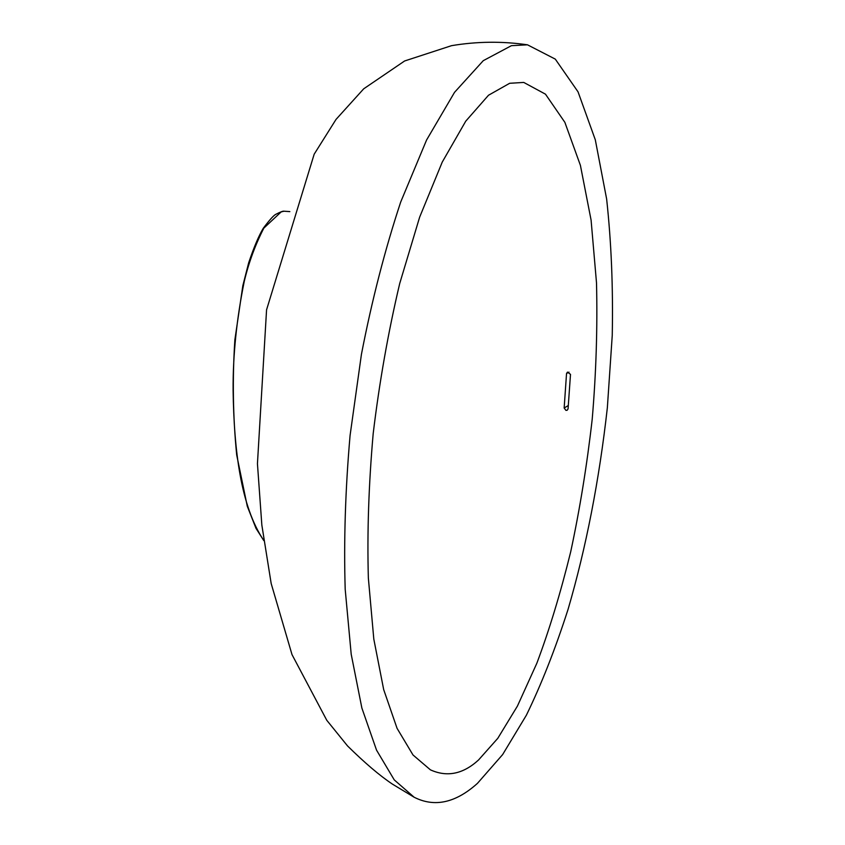 <?xml version="1.0" encoding="UTF-8"?>
<svg xmlns="http://www.w3.org/2000/svg" width="845" height="845" viewBox="0 0 845 845"><rect width="100%" height="100%" fill="white"/><g stroke="black" fill="none" stroke-linecap="round" stroke-linejoin="round"><path stroke-width="1.27" d="M570.502 374.356L567.481 372.106L566.541 373.511L564.154 408.019L565.949 410.374L567.153 410.258L568.062 408.906L570.502 374.356M478.523 760.004L497.779 738.34L517.425 706.082L536.85 663.24C549.345 629.905 560.626 592.768 570.692 551.827C579.818 509.313 586.99 465.109 592.208 419.194C596.147 372.941 597.573 327.501 596.507 282.874L591.088 220.101L580.409 165.367L564.861 122.324L545.469 94.165L523.752 82.43L509.672 83.285L488.505 95.242L465.753 121.162L442.252 162.082L419.648 217.144L399.717 283.497C388.225 332.085 379.384 382.13 373.184 433.654C368.705 484.607 367.089 532.741 368.357 578.064L373.807 639.105L383.683 689.604L397.076 728.358L413.004 754.976L430.401 769.837C447.068 777.389 463.113 774.104 478.523 760.004M477.446 783.368L502.638 754.574L526.372 715.219C541.455 684.207 555.345 648.918 568.062 609.361C586.155 547.454 599.242 480.224 607.354 407.67L612.245 335.433C613.195 287.733 611.326 242.251 606.636 198.998L595.303 139.795L578.043 91.851L555.302 59.129L527.491 44.817L511.405 45.683L483.266 60.671L454.536 92.337L426.588 139.985L400.699 202.029C384.982 249.56 371.895 300.324 361.428 354.34L350.073 435.481C345.351 489.656 343.725 540.927 345.193 589.282L351.203 654.262L361.871 708.036L376.521 750.106L394.266 779.903L414.145 797.236C434.52 807.577 455.624 802.951 477.446 783.368M568.991 372.117L566.541 373.511M568.358 405.494L564.154 408.019M283.635 211.303L281.195 211.884L263.851 228.108C255.285 244.796 248.757 262.52 244.279 281.29C236.611 319.03 232.882 355.333 233.104 390.21C233.98 450.058 240.698 506.292 263.767 540.441M289.613 211.567L284.184 211.218M527.491 44.817C502.162 41.13 476.833 41.416 451.526 45.672L404.618 60.977L363.699 88.82L336.035 119.409L314.182 154.181L266.566 309.83L257.44 463.704L261.844 525.072L271.182 583.536L292 654.59L326.783 720.289L347.548 745.945C364.765 762.908 379.722 775.636 392.439 784.128L414.145 797.236M263.788 540.599L256.003 528.357L247.289 506.271L236.695 454.99C232.935 416.965 232.333 378.549 234.878 339.753L242.842 285.652L248.673 262.795C253.901 247.268 258.771 235.755 263.281 228.245C269.555 219.911 273.769 215.243 275.945 214.25C280.466 211.926 283.138 210.912 283.952 211.208L289.846 211.62"/></g></svg>
